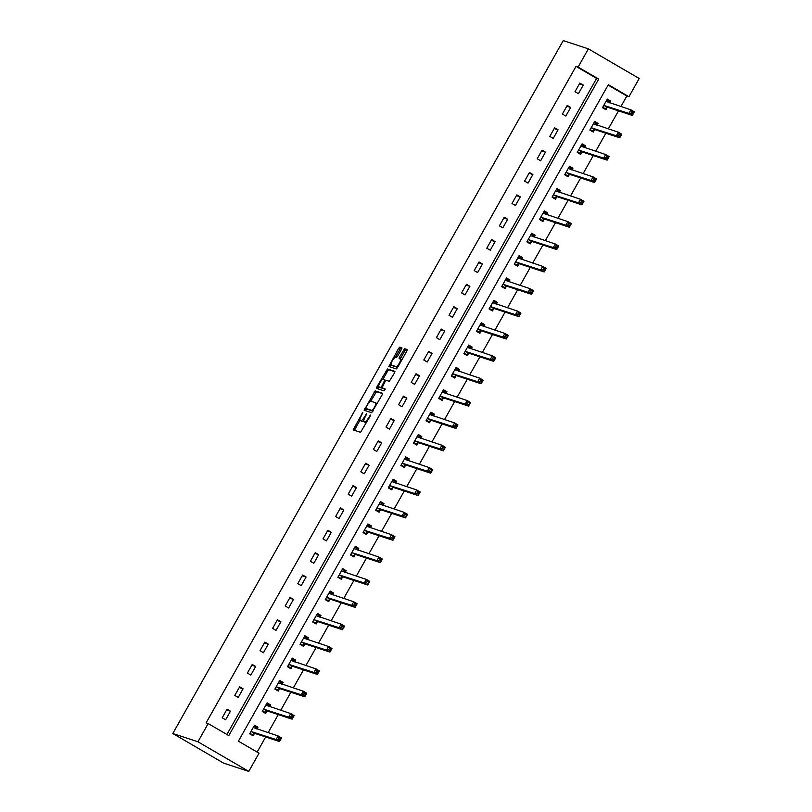 <?xml version="1.0" encoding="UTF-8"?>
<svg xmlns="http://www.w3.org/2000/svg" width="812" height="812" viewBox="0 0 812 812"><rect width="100%" height="100%" fill="white"/><g stroke="black" fill="none" stroke-linecap="round" stroke-linejoin="round"><path stroke-width="1.22" d="M362.791 412.516L353.118 429.893L360.548 432.329L370.17 416.109L370.445 415.033L368.506 417.855A5.176 1.36 -59.8 0 1 364.659 421.925L364.04 421.722A5.176 1.36 -59.8 0 1 363.969 421.692A5.176 1.36 -59.8 0 1 365.258 416.789L366.628 413.785L364.679 416.597A5.176 1.36 -59.8 0 1 360.832 420.667L360.213 420.464A5.176 1.36 -59.8 0 1 360.142 420.433A5.176 1.36 -59.8 0 1 361.431 415.531L362.791 412.516M401.493 349.322L401.879 347.78L399.798 347.1L398.601 348.368L388.836 366.506L396.266 368.952L397.464 367.674L406.822 351.078L407.228 349.546L404.691 348.703L399.484 357.087L399.088 358.62L400.346 359.036A4.324 1.137 -59.8 0 1 400.407 359.066A4.324 1.137 -59.8 0 1 399.271 363.268A4.324 1.137 -59.8 0 1 396.104 366.567L391.232 364.964A4.324 1.137 -59.8 0 1 391.181 364.933A4.324 1.137 -59.8 0 1 392.318 360.731A4.324 1.137 -59.8 0 1 395.474 357.432L396.286 357.696L397.494 356.427L401.493 349.322M226.934 734.484L596.627 78.388L576.023 66.381L578.114 67.071L588.375 48.862L563.234 40.6L172.804 733.51L223.625 763.138L248.766 771.4L259.028 753.191L238.413 741.183L608.33 84.692L628.945 96.699L639.196 78.49L588.375 48.862M576.023 66.381L206.106 722.883L208.197 723.563L197.935 741.772L172.804 733.51M375.144 390.856L364.182 410.263L371.602 412.709L382.168 394.835L382.574 393.302L375.144 390.856L376.514 391.658L370.587 401.311M376.91 386.847L387.476 368.973L394.896 371.419L394.49 372.952L389.283 381.325L386.289 380.341L385.081 381.62L382.016 387.862L385.172 388.897L384.056 390.866L376.535 388.39L376.91 386.847L378.29 387.649L378.788 386.756M225.635 719.787L230.476 711.19L227.045 709.191L222.204 717.788L225.635 719.787M238.231 697.427L243.082 688.83L239.641 686.83L234.8 695.427L238.231 697.427M250.837 675.066L255.678 666.469L252.248 664.47L247.396 673.067L250.837 675.066M263.433 652.706L268.275 644.109L264.844 642.109L260.002 650.706L263.433 652.706M276.029 630.345L280.881 621.748L277.45 619.749L272.599 628.346L276.029 630.345M288.636 607.985L293.477 599.388L290.046 597.388L285.195 605.985L288.636 607.985M301.232 585.625L306.083 577.027L302.643 575.028L297.801 583.625L301.232 585.625M313.828 563.264L318.68 554.667L315.249 552.667L310.397 561.265L313.828 563.264M326.434 540.904L331.276 532.307L327.845 530.297L322.993 538.904L326.434 540.904M339.03 518.543L343.882 509.946L340.441 507.936L335.6 516.544L339.03 518.543M351.637 496.183L356.478 487.586L353.047 485.576L348.196 494.183L351.637 496.183M364.233 473.822L369.074 465.225L365.644 463.216L360.802 471.823L364.233 473.822M376.829 451.462L381.681 442.855L378.24 440.855L373.398 449.462L376.829 451.462M389.435 429.101L394.277 420.494L390.846 418.495L385.994 427.092L389.435 429.101M402.031 406.741L406.873 398.134L403.442 396.134L398.601 404.731L402.031 406.741M414.627 384.38L419.479 375.773L416.038 373.774L411.197 382.371L414.627 384.38M427.234 362.02L432.075 353.413L428.645 351.413L423.793 360.01L427.234 362.02M439.83 339.649L444.682 331.052L441.241 329.053L436.399 337.65L439.83 339.649M452.426 317.289L457.278 308.692L453.847 306.692L448.995 315.289L452.426 317.289M465.032 294.929L469.874 286.332L466.443 284.332L461.592 292.929L465.032 294.929M477.629 272.568L482.48 263.971L479.039 261.971L474.198 270.569L477.629 272.568M490.235 250.208L495.076 241.611L491.646 239.611L486.794 248.208L490.235 250.208M502.831 227.847L507.673 219.25L504.242 217.251L499.4 225.848L502.831 227.847M515.427 205.487L520.279 196.89L516.838 194.89L511.996 203.487L515.427 205.487M528.033 183.126L532.875 174.529L529.444 172.53L524.593 181.127L528.033 183.126M540.63 160.766L545.471 152.169L542.04 150.159L537.199 158.766L540.63 160.766M553.226 138.405L558.077 129.808L554.637 127.799L549.795 136.406L553.226 138.405M565.832 116.045L570.674 107.448L567.243 105.438L562.391 114.045L565.832 116.045M578.428 93.684L583.27 85.087L579.839 83.078L574.997 91.685L578.428 93.684M257.15 752.105L265.686 736.971M268.122 732.647L278.283 714.611M280.719 710.287L290.879 692.25M293.315 687.926L303.485 669.89M305.921 665.566L316.081 647.529M318.517 643.206L328.677 625.169M331.113 620.845L341.284 602.798M343.72 598.485L353.88 580.438M356.316 576.124L366.486 558.077M368.912 553.764L379.082 535.717M381.518 531.403L391.678 513.357M394.114 509.043L404.285 490.996M406.71 486.682L416.881 468.636M419.317 464.322L429.477 446.275M431.913 441.961L442.083 423.915M444.519 419.591L454.679 401.554M457.115 397.23L467.276 379.194M469.712 374.87L479.882 356.833M482.318 352.51L492.478 334.473M494.914 330.149L505.084 312.112M507.51 307.789L517.68 289.752M520.116 285.428L530.277 267.392M532.713 263.068L542.883 245.031M545.309 240.707L555.479 222.671M557.915 218.347L568.075 200.3M570.511 195.986L580.681 177.94M583.107 173.626L593.278 155.579M595.714 151.265L605.874 133.219M608.31 128.905L618.48 110.858M620.916 106.545L626.844 96.009L608.107 85.087M256.957 728.983L257.952 727.207L254.521 725.207L249.67 733.804L253.111 735.804L254.42 733.49M269.554 706.623L270.558 704.846L267.118 702.847L262.276 711.444L265.707 713.443L267.016 711.129M282.15 684.262L283.155 682.486L279.724 680.486L274.872 689.083L278.303 691.083L279.612 688.769M294.756 661.892L295.751 660.126L292.32 658.126L287.468 666.723L290.909 668.723L292.218 666.408M307.352 639.531L308.357 637.765L304.916 635.766L300.075 644.363L303.505 646.362L304.815 644.048M319.958 617.171L320.953 615.405L317.522 613.405L312.671 622.002L316.112 624.002L317.411 621.677M332.555 594.81L333.549 593.044L330.119 591.034L325.277 599.642L328.708 601.641L330.017 599.317M345.151 572.45L346.156 570.684L342.715 568.674L337.873 577.281L341.304 579.281L342.613 576.956M357.757 550.089L358.752 548.323L355.321 546.314L350.469 554.921L353.91 556.92L355.209 554.596M370.353 527.729L371.348 525.963L367.917 523.953L363.076 532.56L366.506 534.56L367.816 532.236M382.949 505.368L383.954 503.592L380.513 501.593L375.672 510.2L379.102 512.199L380.412 509.875M395.556 483.008L396.55 481.232L393.12 479.232L388.268 487.829L391.709 489.839L393.008 487.515M408.152 460.648L409.147 458.871L405.716 456.872L400.874 465.469L404.305 467.479L405.614 465.154M420.748 438.287L421.753 436.511L418.312 434.511L413.47 443.108L416.901 445.118L418.21 442.794M433.354 415.927L434.349 414.15L430.918 412.151L426.067 420.748L429.507 422.758L430.817 420.433M445.95 393.566L446.955 391.79L443.514 389.79L438.673 398.387L442.104 400.387L443.413 398.073M458.557 371.206L459.551 369.43L456.121 367.43L451.269 376.027L454.7 378.027L456.009 375.712M471.153 348.845L472.148 347.069L468.717 345.07L463.865 353.667L467.306 355.666L468.615 353.352M483.749 326.485L484.754 324.709L481.313 322.709L476.471 331.306L479.902 333.306L481.212 330.991M496.355 304.124L497.35 302.348L493.919 300.349L489.068 308.946L492.508 310.945L493.808 308.631M508.951 281.754L509.946 279.988L506.515 277.988L501.674 286.585L505.105 288.585L506.414 286.271M521.548 259.393L522.552 257.627L519.112 255.628L514.27 264.225L517.701 266.224L519.01 263.91M534.154 237.033L535.149 235.267L531.718 233.267L526.866 241.864L530.307 243.864L531.606 241.55M546.75 214.672L547.745 212.906L544.314 210.897L539.472 219.504L542.903 221.503L544.213 219.179M559.346 192.312L560.351 190.546L556.91 188.536L552.069 197.143L555.499 199.143L556.809 196.819M571.952 169.952L572.947 168.185L569.516 166.176L564.665 174.783L568.106 176.783L569.405 174.458M584.549 147.591L585.543 145.825L582.113 143.815L577.271 152.423L580.702 154.422L582.011 152.098M597.145 125.231L598.15 123.454L594.719 121.455L589.867 130.062L593.298 132.062L594.607 129.737M609.751 102.87L610.746 101.094L607.315 99.094L602.463 107.702L605.904 109.701L607.214 107.377M626.844 96.009L628.945 96.699M208.197 723.563L228.801 735.581L598.718 79.079L578.114 67.071M197.935 741.772L248.766 771.4M596.627 78.388L598.718 79.079M257.952 727.207L254.105 725.938M230.476 711.19L226.629 709.921M243.082 688.83L239.235 687.561M270.558 704.846L266.701 703.578M255.678 666.469L251.832 665.201M283.155 682.486L279.308 681.217M268.275 644.109L264.428 642.84M295.751 660.126L291.904 658.857M280.881 621.748L277.034 620.48M308.357 637.765L304.5 636.496M293.477 599.388L289.63 598.119M320.953 615.405L317.106 614.136M306.083 577.027L302.226 575.759M333.549 593.044L329.702 591.775M318.68 554.667L314.833 553.398M346.156 570.684L342.299 569.415M331.276 532.307L327.429 531.038M358.752 548.323L354.905 547.055M343.882 509.946L340.025 508.677M371.348 525.963L367.501 524.694M356.478 487.586L352.631 486.317M383.954 503.592L380.107 502.334M369.074 465.225L365.227 463.957M396.55 481.232L392.703 479.973M381.681 442.855L377.834 441.596M409.147 458.871L405.3 457.613M394.277 420.494L390.43 419.236M421.753 436.511L417.906 435.252M406.873 398.134L403.026 396.875M434.349 414.15L430.502 412.892M419.479 375.773L415.632 374.515M446.955 391.79L443.098 390.521M432.075 353.413L428.228 352.154M459.551 369.43L455.705 368.161M444.682 331.052L440.825 329.784M472.148 347.069L468.301 345.8M457.278 308.692L453.431 307.423M484.754 324.709L480.897 323.44M469.874 286.332L466.027 285.063M497.35 302.348L493.503 301.079M482.48 263.971L478.623 262.702M509.946 279.988L506.099 278.719M495.076 241.611L491.23 240.342M522.552 257.627L518.695 256.359M507.673 219.25L503.826 217.981M535.149 235.267L531.302 233.998M520.279 196.89L516.422 195.621M547.745 212.906L543.898 211.638M532.875 174.529L529.028 173.26M560.351 190.546L556.504 189.277M545.471 152.169L541.624 150.9M572.947 168.185L569.1 166.917M558.077 129.808L554.231 128.54M585.543 145.825L581.697 144.556M570.674 107.448L566.827 106.179M598.15 123.454L594.303 122.196M583.27 85.087L579.423 83.819M610.746 101.094L606.899 99.835M361.462 421.195A5.176 1.36 -59.8 0 0 361.523 421.235A5.176 1.36 -59.8 0 0 361.584 421.266L360.213 420.464M363.756 420.586A5.176 1.36 -59.8 0 1 362.203 421.469L361.584 421.266M365.278 422.453A5.176 1.36 -59.8 0 0 365.339 422.494A5.176 1.36 -59.8 0 0 365.41 422.524L364.04 421.722M366.476 422.676A5.176 1.36 -59.8 0 1 366.029 422.727L365.41 422.524M359.96 420.19L354.428 430.319M382.635 393.668L376.514 391.658M366.364 408.801L365.491 410.699M366.029 407.37L365.755 408.446L372.261 410.588L374.261 407.654A5.176 1.36 -59.8 0 0 375.55 402.752A5.176 1.36 -59.8 0 0 375.479 402.722L371.033 401.26A5.176 1.36 -59.8 0 0 367.186 405.33L366.029 407.37M367.115 409.238L372.962 411.166M377.113 403.797A5.176 1.36 -59.8 0 0 376.92 403.554A5.176 1.36 -59.8 0 0 376.849 403.523L375.611 402.803M382.99 379.305L387.639 371.054L386.268 370.252M394.957 371.784L388.846 369.775L387.639 371.054M383.376 388.643L385.203 389.263M383.173 379.316A4.324 1.137 -59.8 0 0 380.006 382.614A4.324 1.137 -59.8 0 0 378.869 386.816A4.324 1.137 -59.8 0 0 378.93 386.847L380.645 387.415L381.853 386.136L384.908 379.894L383.173 379.316M380.189 387.588A4.324 1.137 -59.8 0 0 380.239 387.618A4.324 1.137 -59.8 0 0 380.3 387.649L378.93 386.847M382.361 388.065L380.3 387.649M378.29 387.649L377.824 388.816M392.5 365.694A4.324 1.137 -59.8 0 0 392.551 365.735A4.324 1.137 -59.8 0 0 392.612 365.765L391.232 364.964M397.636 367.379A4.324 1.137 -59.8 0 1 397.484 367.359L392.612 365.765M401.838 359.909A4.324 1.137 -59.8 0 0 401.778 359.858A4.324 1.137 -59.8 0 0 401.727 359.838L400.458 359.097M407.289 349.911L406.071 349.505L404.863 350.784L400.864 357.889L400.397 359.056L401.778 359.858M391.11 364.882L390.146 366.943M401.96 348.155L401.179 347.901L399.971 349.17L395.322 357.422M249.761 733.855L252.349 734.708L254.735 733.368L279.541 741.529L276.11 739.529L278.13 735.946L253.212 727.522M249.954 733.307L252.349 734.708M253.994 726.141L256.389 727.542L256.562 728.851M279.095 737.793L278.13 735.946L281.561 737.946L279.541 741.529L280.465 738.595L279.095 737.793L278.293 739.224L279.663 740.026M250.979 731.49L276.11 739.529L278.293 739.224M281.561 737.946L280.465 738.595M262.367 711.495L264.945 712.347L267.341 711.007L292.137 719.168L288.707 717.169L290.726 713.575L265.808 705.161M262.55 710.947L264.945 712.347M266.59 703.781L268.985 705.181L269.158 706.491M291.691 715.433L290.726 713.575L294.157 715.585L292.137 719.168L293.071 716.235L291.691 715.433L290.889 716.864L292.259 717.666M263.585 709.12L288.707 717.169L290.889 716.864M294.157 715.585L293.071 716.235M274.963 689.134L277.542 689.987L279.937 688.647L304.744 696.808L301.303 694.798L303.323 691.215L278.414 682.801M275.156 688.586L277.542 689.987M279.186 681.42L281.581 682.821L281.754 684.13M304.297 693.072L303.323 691.215L306.763 693.225L304.744 696.808L305.667 693.874L304.297 693.072L303.485 694.504L304.865 695.305M276.181 686.759L301.303 694.798L303.485 694.504M306.763 693.225L305.667 693.874M287.56 666.774L290.148 667.626L292.543 666.287L317.34 674.447L313.909 672.437L315.929 668.855L291.011 660.44M287.752 666.226L290.148 667.626M291.792 659.06L294.188 660.461L294.36 661.77M316.893 670.712L315.929 668.855L319.36 670.864L317.34 674.447L318.274 671.514L316.893 670.712L316.091 672.143L317.462 672.945M288.778 664.399L313.909 672.437L316.091 672.143M319.36 670.864L318.274 671.514M300.166 644.413L302.744 645.266L305.139 643.926L329.936 652.087L326.505 650.077L328.525 646.494L303.607 638.08M300.349 643.865L302.744 645.266M304.388 636.699L306.784 638.1L306.956 639.399M329.499 648.352L328.525 646.494L331.956 648.504L329.936 652.087L330.87 649.153L329.499 648.352L328.687 649.783L330.058 650.585M301.384 642.038L326.505 650.077L328.687 649.783M331.956 648.504L330.87 649.153M312.762 622.053L315.35 622.905L317.736 621.566L342.542 629.726L339.101 627.717L341.121 624.134L316.213 615.719M312.955 621.505L315.35 622.905M316.984 614.339L319.38 615.74L319.552 617.039M342.096 625.991L341.121 624.134L344.562 626.133L342.542 629.726L343.466 626.793L342.096 625.991L341.284 627.422L342.664 628.224M313.98 619.678L339.101 627.717L341.284 627.422M344.562 626.133L343.466 626.793M325.368 599.692L327.947 600.545L330.342 599.205L355.138 607.356L351.708 605.356L353.727 601.773L328.809 593.359M325.551 599.144L327.947 600.545M329.591 591.978L331.986 593.379L332.159 594.678M354.692 603.631L353.727 601.773L357.158 603.773L355.138 607.356L356.072 604.432L354.692 603.631L353.89 605.062L355.26 605.864M326.576 597.317L351.708 605.356L353.89 605.062M357.158 603.773L356.072 604.432M337.965 577.332L340.543 578.185L342.938 576.845L367.745 584.995L364.304 582.996L366.324 579.413L341.416 570.998M338.147 576.784L340.543 578.185M342.187 569.618L344.582 571.019L344.755 572.318M367.298 581.27L366.324 579.413L369.754 581.412L367.745 584.995L368.668 582.072L367.298 581.27L366.486 582.701L367.856 583.503M339.183 574.957L364.304 582.996L366.486 582.701M369.754 581.412L368.668 582.072M350.561 554.972L353.149 555.824L355.534 554.484L380.341 562.635L376.91 560.635L378.92 557.052L354.012 548.638M350.754 554.423L353.149 555.824M354.793 547.258L357.178 548.648L357.351 549.957M379.894 558.91L378.92 557.052L382.361 559.052L380.341 562.635L381.264 559.712L379.894 558.91L379.082 560.341L380.463 561.143M351.779 552.596L376.91 560.635L379.082 560.341M382.361 559.052L381.264 559.712M363.167 532.611L365.745 533.454L368.14 532.124L392.937 540.274L389.506 538.275L391.526 534.692L366.608 526.277M363.35 532.063L365.745 533.454M367.389 524.897L369.785 526.288L369.957 527.597M392.49 536.549L391.526 534.692L394.957 536.691L392.937 540.274L393.871 537.351L392.49 536.549L391.688 537.98L393.059 538.782M364.375 530.236L389.506 538.275L391.688 537.98M394.957 536.691L393.871 537.351M375.763 510.251L378.341 511.093L380.737 509.763L405.543 517.914L402.102 515.914L404.122 512.331L379.214 503.917M375.946 509.703L378.341 511.093M379.986 502.537L382.381 503.927L382.553 505.237M405.097 514.189L404.122 512.331L407.563 514.331L405.543 517.914L406.467 514.991L405.097 514.189L404.285 515.62L405.655 516.422M376.981 507.876L402.102 515.914L404.285 515.62M407.563 514.331L406.467 514.991M388.359 487.89L390.948 488.733L393.333 487.403L418.139 495.553L414.709 493.554L416.729 489.971L391.81 481.557M388.552 487.342L390.948 488.733M392.592 480.176L394.987 481.567L395.16 482.876M417.693 491.828L416.729 489.971L420.159 491.97L418.139 495.553L419.063 492.63L417.693 491.828L416.881 493.26L418.261 494.061M389.577 485.515L414.709 493.554L416.881 493.26M420.159 491.97L419.063 492.63M400.966 465.53L403.544 466.372L405.939 465.043L430.736 473.193L427.305 471.193L429.325 467.61L404.406 459.196M401.148 464.982L403.544 466.372M405.188 457.816L407.583 459.206L407.756 460.516M430.289 469.468L429.325 467.61L432.755 469.61L430.736 473.193L431.669 470.26L430.289 469.468L429.487 470.899L430.857 471.701M402.173 463.155L427.305 471.193L429.487 470.899M432.755 469.61L431.669 470.26M413.562 443.169L416.14 444.012L418.535 442.682L443.342 450.833L439.901 448.833L441.921 445.25L417.013 436.836M413.744 442.621L416.14 444.012M417.784 435.455L420.18 436.846L420.352 438.155M442.895 447.097L441.921 445.25L445.362 447.25L443.342 450.833L444.265 447.899L442.895 447.097L442.083 448.539L443.464 449.34M414.78 440.794L439.901 448.833L442.083 448.539M445.362 447.25L444.265 447.899M426.158 420.809L428.746 421.651L431.131 420.311L455.938 428.472L452.507 426.473L454.527 422.89L429.609 414.475M426.351 420.261L428.746 421.651M430.39 413.095L432.786 414.485L432.958 415.795M455.491 424.737L454.527 422.89L457.958 424.889L455.938 428.472L456.862 425.539L455.491 424.737L454.69 426.178L456.06 426.98M427.376 418.434L452.507 426.473L454.69 426.178M457.958 424.889L456.862 425.539M438.764 398.438L441.342 399.291L443.738 397.951L468.534 406.112L465.103 404.112L467.123 400.529L442.205 392.115M438.947 397.9L441.342 399.291M442.987 390.724L445.382 392.125L445.555 393.434M468.088 402.376L467.123 400.529L470.554 402.529L468.534 406.112L469.468 403.178L468.088 402.376L467.286 403.818L468.656 404.609M439.982 396.073L465.103 404.112L467.286 403.818M470.554 402.529L469.468 403.178M451.36 376.078L453.938 376.93L456.334 375.591L481.14 383.751L477.7 381.752L479.719 378.169L454.811 369.744M451.553 375.54L453.938 376.93M455.583 368.364L457.978 369.764L458.151 371.074M480.694 380.016L479.719 378.169L483.16 380.168L481.14 383.751L482.064 380.818L480.694 380.016L479.882 381.457L481.262 382.249M452.578 373.713L477.7 381.752L479.882 381.457M483.16 380.168L482.064 380.818M463.957 353.717L466.545 354.57L468.94 353.23L493.737 361.391L490.306 359.391L492.326 355.808L467.407 347.384M464.149 353.169L466.545 354.57M468.189 346.003L470.584 347.404L470.757 348.713M493.29 357.656L492.326 355.808L495.756 357.808L493.737 361.391L494.67 358.457L493.29 357.656L492.488 359.087L493.858 359.889M465.174 351.352L490.306 359.391L492.488 359.087M495.756 357.808L494.67 358.457M476.563 331.357L479.141 332.209L481.536 330.87L506.333 339.03L502.902 337.031L504.922 333.438L480.004 325.023M476.745 330.809L479.141 332.209M480.785 323.643L483.181 325.044L483.353 326.353M505.896 335.295L504.922 333.438L508.353 335.447L506.333 339.03L507.267 336.097L505.896 335.295L505.084 336.726L506.455 337.528M477.781 328.982L502.902 337.031L505.084 336.726M508.353 335.447L507.267 336.097M489.159 308.996L491.747 309.849L494.132 308.509L518.939 316.67L515.498 314.66L517.518 311.077L492.61 302.663M489.352 308.448L491.747 309.849M493.381 301.282L495.777 302.683L495.949 303.992M518.492 312.935L517.518 311.077L520.959 313.087L518.939 316.67L519.863 313.736L518.492 312.935L517.68 314.366L519.061 315.168M490.377 306.621L515.498 314.66L517.68 314.366M520.959 313.087L519.863 313.736M501.765 286.636L504.343 287.489L506.739 286.149L531.535 294.309L528.104 292.3L530.124 288.717L505.206 280.302M501.948 286.088L504.343 287.489M505.988 278.922L508.383 280.323L508.556 281.632M531.089 290.574L530.124 288.717L533.555 290.726L531.535 294.309L532.469 291.376L531.089 290.574L530.287 292.005L531.657 292.807M502.973 284.261L528.104 292.3L530.287 292.005M533.555 290.726L532.469 291.376M514.361 264.276L516.939 265.128L519.335 263.788L544.141 271.949L540.701 269.939L542.721 266.356L517.812 257.942M514.544 263.727L516.939 265.128M518.584 256.562L520.979 257.962L521.152 259.272M543.695 268.214L542.721 266.356L546.151 268.366L544.141 271.949L545.065 269.016L543.695 268.214L542.883 269.645L544.253 270.447M515.579 261.9L540.701 269.939L542.883 269.645M546.151 268.366L545.065 269.016M526.958 241.915L529.546 242.768L531.931 241.428L556.738 249.588L553.307 247.579L555.327 243.996L530.409 235.581M527.15 241.367L529.546 242.768M531.19 234.201L533.586 235.602L533.748 236.901M556.291 245.853L555.327 243.996L558.757 245.995L556.738 249.588L557.661 246.655L556.291 245.853L555.479 247.284L556.859 248.086M528.176 239.54L553.307 247.579L555.479 247.284M558.757 245.995L557.661 246.655M539.564 219.555L542.142 220.407L544.537 219.067L569.334 227.218L565.903 225.218L567.923 221.635L543.005 213.221M539.747 219.007L542.142 220.407M543.786 211.841L546.182 213.241L546.354 214.541M568.887 223.493L567.923 221.635L571.354 223.635L569.334 227.218L570.268 224.295L568.887 223.493L568.085 224.924L569.456 225.726M540.772 217.18L565.903 225.218L568.085 224.924M571.354 223.635L570.268 224.295M552.16 197.194L554.738 198.047L557.133 196.707L581.94 204.857L578.499 202.858L580.519 199.275L555.611 190.861M552.343 196.646L554.738 198.047M556.382 189.48L558.778 190.881L558.95 192.18M581.493 201.132L580.519 199.275L583.96 201.274L581.94 204.857L582.864 201.934L581.493 201.132L580.681 202.564L582.052 203.365M553.378 194.819L578.499 202.858L580.681 202.564M583.96 201.274L582.864 201.934M564.756 174.834L567.344 175.686L569.73 174.347L594.536 182.497L591.106 180.497L593.125 176.915L568.207 168.5M564.949 174.286L567.344 175.686M568.989 167.12L571.384 168.51L571.557 169.82M594.09 178.772L593.125 176.915L596.556 178.914L594.536 182.497L595.46 179.574L594.09 178.772L593.278 180.203L594.658 181.005M565.974 172.459L591.106 180.497L593.278 180.203M596.556 178.914L595.46 179.574M577.362 152.473L579.941 153.326L582.336 151.986L607.132 160.137L603.702 158.137L605.722 154.554L580.803 146.14M577.545 151.925L579.941 153.326M581.585 144.759L583.98 146.15L584.153 147.459M606.686 156.411L605.722 154.554L609.152 156.554L607.132 160.137L608.066 157.213L606.686 156.411L605.884 157.843L607.254 158.644M578.58 150.098L603.702 158.137L605.884 157.843M609.152 156.554L608.066 157.213M589.959 130.113L592.537 130.955L594.932 129.626L619.739 137.776L616.298 135.777L618.318 132.194L593.41 123.779M590.141 129.565L592.537 130.955M594.181 122.399L596.576 123.789L596.749 125.099M619.292 134.051L618.318 132.194L621.759 134.193L619.739 137.776L620.662 134.853L619.292 134.051L618.48 135.482L619.861 136.284M591.177 127.738L616.298 135.777L618.48 135.482M621.759 134.193L620.662 134.853M602.555 107.752L605.143 108.595L607.528 107.265L632.335 115.416L628.904 113.416L630.924 109.833L606.006 101.419M602.748 107.204L605.143 108.595M606.787 100.038L609.183 101.429L609.355 102.738M631.888 111.691L630.924 109.833L634.355 111.833L632.335 115.416L633.258 112.492L631.888 111.691L631.086 113.122L632.457 113.924M603.773 105.377L628.904 113.416L631.086 113.122M634.355 111.833L633.258 112.492M362.467 413.704L361.949 413.409M370.11 416.221L369.602 415.927M366.283 414.962L365.776 414.668M362.203 421.469L360.832 420.667M365.197 416.901L364.679 416.597M366.029 422.727L364.659 421.925M369.024 418.16L368.506 417.855M354.905 429.162L353.524 428.36M365.958 409.532L364.588 408.73M375.317 392.927L373.936 392.125M373.033 411.034L372.261 410.588M373.621 409.999L373.104 409.695M374.768 407.959L374.261 407.654M388.846 369.775L387.476 368.973M383.416 388.674L382.046 387.872M382.016 388.207L380.645 387.415M382.361 386.441L381.853 386.136M385.02 381.721L384.502 381.427M397.484 367.359L396.104 366.567M400.864 357.889L399.484 357.087M404.863 350.784L403.493 349.982M406.071 349.505L404.691 348.703M390.613 365.776L389.242 364.974M399.971 349.17L398.601 348.368M401.179 347.901L399.798 347.1M254.521 733.419L251.091 731.419M254.735 733.368L251.304 731.368M267.128 711.058L263.687 709.059M267.341 711.007L263.9 709.008M279.724 688.698L276.293 686.698M279.937 688.647L276.506 686.647M292.32 666.337L288.889 664.338M292.543 666.287L289.102 664.287M304.926 643.977L301.485 641.977M305.139 643.926L301.709 641.927M317.522 621.616L314.092 619.617M317.736 621.566L314.305 619.566M330.119 599.256L326.688 597.256M330.342 599.205L326.901 597.206M342.725 576.896L339.284 574.896M342.938 576.845L339.507 574.845M355.321 554.535L351.89 552.536M355.534 554.484L352.103 552.485M367.927 532.175L364.486 530.175M368.14 532.124L364.7 530.124M380.523 509.814L377.093 507.815M380.737 509.763L377.306 507.754M393.12 487.454L389.689 485.454M393.333 487.403L389.902 485.393M405.726 465.093L402.285 463.084M405.939 465.043L402.498 463.033M418.322 442.733L414.891 440.723M418.535 442.682L415.105 440.672M430.918 420.372L427.488 418.363M431.131 420.311L427.701 418.312M443.525 398.012L440.084 396.002M443.738 397.951L440.297 395.952M456.121 375.651L452.69 373.642M456.334 375.591L452.903 373.591M468.717 353.281L465.286 351.281M468.94 353.23L465.499 351.231M481.323 330.92L477.882 328.921M481.536 330.87L478.106 328.87M493.919 308.56L490.489 306.56M494.132 308.509L490.702 306.51M506.515 286.2L503.085 284.2M506.739 286.149L503.298 284.149M519.122 263.839L515.681 261.84M519.335 263.788L515.904 261.789M531.718 241.479L528.287 239.479M531.931 241.428L528.5 239.428M544.324 219.118L540.883 217.119M544.537 219.067L541.096 217.068M556.92 196.758L553.49 194.758M557.133 196.707L553.703 194.707M569.516 174.397L566.086 172.398M569.73 174.347L566.299 172.347M582.123 152.037L578.682 150.037M582.336 151.986L578.895 149.987M594.719 129.676L591.288 127.677M594.932 129.626L591.501 127.616M607.315 107.316L603.884 105.316M607.528 107.265L604.098 105.255M361.523 421.235L360.142 420.433M365.339 422.494L363.969 421.692M376.92 403.554L375.55 402.752M383.396 388.664L382.016 387.862M380.239 387.618L378.869 386.816M392.551 365.735L391.181 364.933"/></g></svg>
